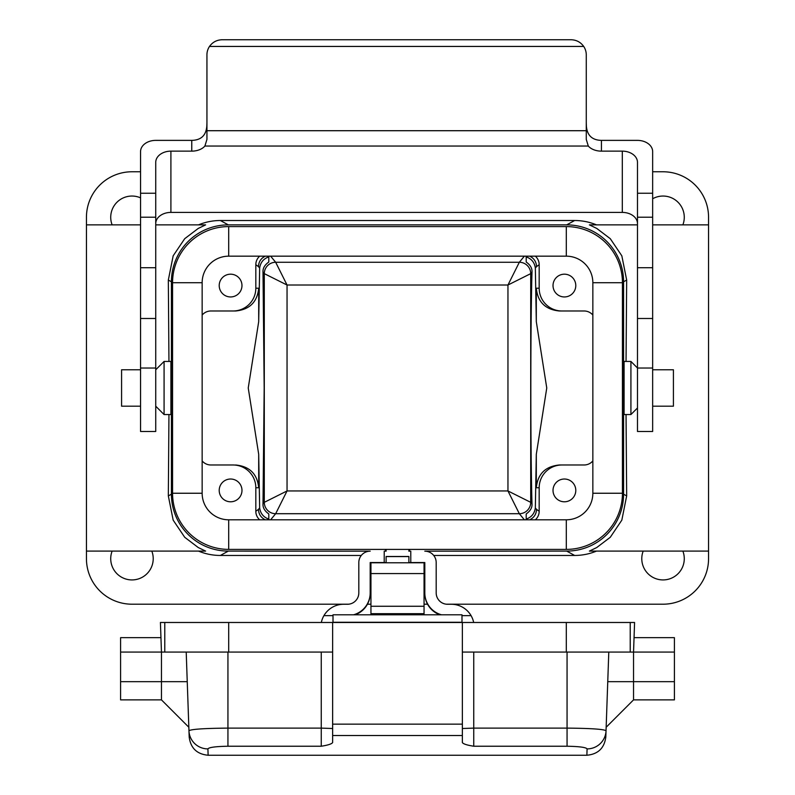 <?xml version="1.0" encoding="UTF-8"?>
<svg xmlns="http://www.w3.org/2000/svg" width="795" height="795" viewBox="0 0 795 795"><rect width="100%" height="100%" fill="white"/><g stroke="black" fill="none" stroke-linecap="round" stroke-linejoin="round"><path stroke-width="1.19" d="M140.556 406.195L121.585 406.195L121.585 369.774L140.556 369.774M652.655 369.774L673.415 369.774L673.415 406.195L652.655 406.195M348.617 604.2L131.97 604.2A45.524 45.524 0 0 1 86.446 558.686L86.446 551.094L205.607 551.094L198.243 547.536L184.718 537.281L173.171 520.149L168.331 495.901L171.422 494.202A56.912 56.902 151.3 0 0 228.314 551.094L370.192 551.164A11.378 11.378 -0 0 0 358.813 562.542L358.813 592.881A11.378 11.378 180 0 1 347.425 604.27L343.639 604.27A22.757 22.757 -0 0 0 323.923 615.648L333.016 615.648L323.923 615.648A22.757 22.757 -0 0 0 321.329 622.485M228.314 551.094L220.354 555.457L361.278 555.457M433.722 555.457L574.646 555.457A56.912 56.902 -151.3 0 0 596.498 551.094M473.671 622.485A22.757 22.757 -0 0 0 471.077 615.648L461.984 615.648L471.077 615.648A22.757 22.757 -0 0 0 451.361 604.27L447.575 604.27A11.378 11.378 180 0 1 436.187 592.881L436.187 562.542A11.378 11.378 -0 0 0 424.808 551.164L566.686 551.094A56.912 56.902 -151.3 0 0 623.578 494.202L623.578 281.768A56.912 56.902 151.3 0 0 566.686 224.876L228.314 224.876A56.912 56.902 -151.3 0 0 171.422 281.768L168.331 280.069L173.171 255.821L184.718 238.689L198.243 228.433L205.607 224.876L155.731 224.876M526.201 519.056L526.201 513.938L526.201 519.056C531.457 517.297 534.508 513.58 535.343 507.925L536.307 454.293L536.307 487.752C537.698 473.949 545.38 466.367 559.342 464.986L561.946 464.986A22.767 22.757 180 0 0 539.179 487.752L539.179 511.265A11.378 11.378 -144.3 0 1 535.323 519.801M259.677 256.169A11.378 11.378 35.7 0 0 255.821 264.705L255.821 288.217L258.693 288.217L258.693 321.677L259.657 268.044C260.492 262.39 263.543 258.673 268.799 256.914L268.799 262.032C264.656 264.964 262.728 268.312 263.006 272.089L264.178 387.99L263.006 503.881C262.728 507.657 264.656 511.006 268.799 513.938L268.799 519.056C263.543 517.297 260.492 513.58 259.657 507.925L258.693 454.293L258.693 487.752L255.821 487.752L255.821 511.265A11.378 11.378 144.3 0 0 259.677 519.801M168.331 495.901L168.957 414.543M168.957 361.437L168.331 280.069M171.422 494.202L171.422 281.768M170.905 374.902L170.905 401.068M652.655 171.77L663.03 171.77A45.524 45.524 0 0 1 708.554 217.283L708.554 558.686A45.524 45.524 0 0 1 663.03 604.2L446.383 604.2M526.201 513.938C530.344 511.006 532.272 507.657 531.994 503.881C530.444 450.755 530.444 325.215 531.994 272.089C532.272 268.312 530.344 264.964 526.201 262.032L526.201 256.914C531.457 258.673 534.508 262.39 535.343 268.044L536.307 321.677L536.307 288.217L539.179 288.217L539.179 264.705A11.378 11.378 -35.7 0 0 535.323 256.169M86.446 551.094L86.446 217.283A45.524 45.524 0 0 1 131.97 171.77L140.556 171.77M265.291 519.801C260.959 517.674 258.683 514.196 258.464 509.376L259.657 507.925M259.657 268.044L258.464 266.593C258.683 261.774 260.959 258.296 265.291 256.169M626.043 361.437L626.669 280.069L621.829 255.821L610.282 238.689L596.757 228.433L589.393 224.876L637.481 224.876M708.554 551.094L589.393 551.094L596.757 547.536L610.282 537.281L621.829 520.149L626.669 495.901L626.043 414.543M409.634 549.395L409.634 551.094M385.366 549.395L385.366 551.094M566.298 256.169L566.298 226.585A56.137 56.137 0 0 1 622.445 282.722L622.445 493.248L622.445 282.722A56.137 56.137 0 0 0 566.298 226.585L228.702 226.585A56.137 56.137 0 0 0 172.555 282.722L172.555 493.248A56.137 56.137 0 0 0 228.702 549.395L566.298 549.395L566.298 519.801L228.702 519.801A26.553 26.553 0 0 1 202.149 493.248L202.149 282.722A26.553 26.553 0 0 1 228.702 256.169L566.298 256.169A26.553 26.553 0 0 1 592.851 282.722L592.851 493.248A26.553 26.553 0 0 1 566.298 519.801M624.095 401.068L624.095 374.902M220.354 555.457A56.912 56.902 151.3 0 1 198.502 551.094M367.439 604.2L370.947 604.2M424.053 604.2L427.561 604.2M682.875 551.094A21.246 21.246 0 0 1 666.886 579.575A21.246 21.246 0 0 1 643.185 551.094M151.815 551.094A21.246 21.246 0 0 1 135.826 579.575A21.246 21.246 0 0 1 112.125 551.094M198.502 224.876A56.912 56.902 -151.3 0 1 220.354 220.513L574.646 220.513A56.912 56.902 151.3 0 1 596.498 224.876M652.655 198.75A21.246 21.246 0 0 1 682.875 224.876M112.125 224.876A21.246 21.246 0 0 1 140.556 197.856M592.851 315.059A11.378 11.378 0 0 0 584.126 310.984L561.946 310.984A22.767 22.757 0 0 1 539.179 288.217M553.022 285.564A11.378 11.378 0 0 0 570.094 295.422A11.378 11.378 0 0 0 570.094 275.716A11.378 11.378 0 0 0 553.022 285.564M202.149 315.059A11.378 11.378 0 0 1 210.874 310.984L233.054 310.984A22.767 22.757 0 0 0 255.821 288.217M219.211 285.564A11.378 11.378 0 0 0 236.284 295.422A11.378 11.378 0 0 0 236.284 275.716A11.378 11.378 0 0 0 219.211 285.564M202.149 460.911A11.378 11.378 0 0 0 210.874 464.986L233.054 464.986A22.767 22.757 180 0 1 255.821 487.752M219.211 490.406A11.378 11.378 0 0 0 236.284 500.264A11.378 11.378 0 0 0 236.284 480.548A11.378 11.378 0 0 0 219.211 490.406M592.851 460.911A11.378 11.378 0 0 1 584.126 464.986L561.946 464.986M553.022 490.406A11.378 11.378 0 0 0 570.094 500.264A11.378 11.378 0 0 0 570.094 480.548A11.378 11.378 0 0 0 553.022 490.406M258.693 321.677L248.239 387.99L258.693 454.293M258.693 288.217C257.302 302.021 249.62 309.603 235.658 310.984L210.874 310.984M233.054 464.986L210.874 464.986M235.658 464.986C249.62 466.367 257.302 473.949 258.693 487.752M235.658 310.984L233.054 310.984M536.307 454.293L546.761 387.99L536.307 321.677M584.126 464.986L559.342 464.986M584.126 310.984L559.342 310.984C545.38 309.603 537.698 302.021 536.307 288.217M561.946 310.984L559.342 310.984M535.343 507.925L536.536 509.376C536.317 514.196 534.041 517.674 529.708 519.801M529.708 256.169C534.041 258.296 536.317 261.774 536.536 266.593L535.343 268.044M270.618 256.169L275.666 262.261L519.334 262.261L507.955 285.017L287.045 285.017L287.045 490.952L264.288 502.331L264.288 273.639A11.378 11.368 135 0 1 275.666 262.261L287.045 285.017L264.288 273.639L263.006 272.089M264.288 502.331L264.288 502.331A11.378 11.368 45 0 0 275.666 513.709A11.378 11.378 39.6 0 1 264.288 502.331L263.006 503.881M524.382 256.169L519.334 262.261A11.378 11.368 -135 0 1 530.712 273.639L507.955 285.017L507.955 490.952L519.334 513.709A11.378 11.368 135 0 0 530.712 502.331L507.955 490.952L287.045 490.952L275.666 513.709L270.618 519.801M268.799 513.938L268.799 519.056M268.799 256.914L268.799 262.032M526.201 256.914L526.201 262.032M202.149 493.248L172.555 493.248A56.137 56.137 0 0 0 228.702 549.395L228.702 519.801M228.702 256.169L228.702 226.585A56.137 56.137 0 0 0 172.555 282.722L202.149 282.722M592.851 493.248L622.445 493.248A56.137 56.137 0 0 1 566.298 549.395M370.947 562.781L424.053 562.781L370.947 562.781L370.947 613.67L424.053 613.67L424.053 614.803M370.947 606.267L424.053 606.267L424.053 613.67M370.947 613.67L370.947 614.803M424.053 562.781L424.053 606.267M370.192 563.426L370.947 563.426M386.122 562.781L386.122 556.49L408.878 556.49L408.878 562.562L424.808 562.542L424.808 592.881A22.757 22.757 -0 0 0 441.454 614.803M384.224 551.164L384.224 562.562L386.122 562.562M384.224 562.542L370.192 562.542L370.192 593.368A22.757 22.757 180 0 1 355.047 614.803M386.122 549.395L386.122 551.183L385.366 551.183M409.634 551.183L408.878 551.183L408.878 549.395M424.053 563.426L424.808 563.426M353.546 614.803A22.757 22.757 -0 0 0 370.192 592.881M439.953 614.803A22.757 22.757 180 0 1 424.808 593.368L424.808 592.881M410.776 551.164L410.776 562.542M170.905 361.437L164.078 361.437L164.078 414.543L170.905 414.543L170.905 361.437M630.922 361.437L630.922 414.543L624.095 414.543L624.095 361.437L630.922 361.437L637.481 367.986M473.741 652.069L473.741 728.111L567.064 728.111L567.064 746.227L473.741 746.227C467.043 745.183 463.247 743.951 462.362 742.55L462.362 735.514L332.638 735.514L332.638 742.55C331.753 743.951 327.957 745.183 321.26 746.227L227.936 746.227C215.604 746.465 208.926 747.36 207.912 748.9L208.131 755.25L586.869 755.25L587.088 748.9C586.064 747.36 579.386 746.465 567.064 746.227L567.242 746.227M207.912 748.9L207.912 748.9A18.971 18.832 178 0 1 188.962 730.734L186.209 652.069M607.758 681.663L633.545 681.663L633.545 652.069L674.408 652.069L674.408 699.868L633.545 699.868L606.158 727.256M674.408 681.663L633.545 681.663L633.545 699.868M630.216 652.069L630.216 622.485L634.579 622.485L633.545 652.069L462.362 652.069M608.791 652.069L605.82 736.945M120.592 681.663L161.455 681.663L161.455 699.868L120.592 699.868L120.592 652.069L164.784 652.069L164.784 622.485L228.702 622.485L228.702 652.069L164.784 652.069M187.242 681.663L161.455 681.663L161.455 652.069L160.421 622.485L164.784 622.485M189.18 736.945L188.962 730.734C191.207 729.204 204.206 728.339 227.936 728.111L321.26 728.111L321.26 652.069M332.638 652.069L228.702 652.069M566.298 652.069L566.298 622.485L630.216 622.485M332.638 735.514L332.638 622.485L228.702 622.485M332.638 622.485L566.298 622.485M567.064 652.069L567.064 728.111C590.794 728.329 603.793 729.204 606.038 730.734A18.971 18.832 2 0 1 587.088 748.9M333.016 622.485L333.016 614.803L461.984 614.803L461.984 622.266L333.016 622.266M462.362 735.514L462.362 622.485M332.638 724.146L462.362 724.146M120.592 652.069L120.592 637.66L160.948 637.66M634.052 637.66L674.408 637.66L674.408 652.069M206.939 122.818L206.799 126.276C206.034 135.468 201.016 140.168 191.764 140.377L191.764 151.139A15.175 10.206 180 0 0 204.901 146.042L206.939 139.433L206.939 54.835A15.175 15.095 180 0 1 209.502 46.438C212.593 42.135 216.797 39.909 222.113 39.75L571.098 39.75C576.415 39.909 580.618 42.135 583.699 46.438A15.175 15.095 180 0 1 586.273 54.835L586.273 139.433L588.3 146.042A15.175 10.206 180 0 0 601.437 151.139L601.437 140.377C592.186 140.168 587.177 135.468 586.402 126.276L586.273 122.818M637.481 368.025L652.655 368.025L652.655 431.486L637.481 431.486L637.481 162.369A15.175 11.219 0 0 0 622.306 151.139L622.306 212.404A15.175 11.219 180 0 1 637.481 223.624M622.306 151.139L601.437 151.139M191.764 151.139L170.905 151.139A15.175 11.219 0 0 0 155.731 162.369L155.731 431.486L140.556 431.486L140.556 151.597A15.175 11.219 180 0 1 155.731 140.377L191.764 140.377M622.306 212.404L170.905 212.404L170.905 151.139M155.731 223.624A15.175 11.219 180 0 1 170.905 212.404M637.481 193.235L652.655 193.235L652.655 151.597A15.175 11.219 180 0 0 637.481 140.377L601.437 140.377M155.731 193.235L140.556 193.235M586.273 130.708L206.939 130.708M583.699 46.438L209.502 46.438M155.731 217.214L140.556 217.214M155.731 368.025L140.556 368.025M652.655 368.025L652.655 193.235M637.481 217.214L652.655 217.214M574.646 555.457L566.686 551.094M536.536 509.376L539.179 511.265M539.179 487.752L536.307 487.752M258.464 266.593L255.821 264.705M531.994 272.089L530.712 273.639L530.712 502.331L531.994 503.881M255.821 511.265L258.464 509.376M264.288 273.639A11.378 11.378 140.4 0 1 275.666 262.261L275.666 262.261M623.578 494.202L626.669 495.901M626.669 280.069L623.578 281.768M566.686 224.876L574.646 220.513M220.354 220.513L228.314 224.876M539.179 264.705L536.536 266.593M524.382 519.801L519.334 513.709L275.666 513.709M530.712 502.331A11.378 11.378 -39.6 0 1 519.334 513.709M519.334 262.261A11.378 11.378 -140.4 0 1 530.712 273.639M622.445 282.722L592.851 282.722M370.947 573.573L424.053 573.573M408.878 556.589L386.122 556.589M227.936 652.069L227.936 746.227M321.26 746.227L321.26 728.111L332.638 728.508M462.362 728.508L473.741 728.111L473.741 746.227M588.3 146.042L204.901 146.042M155.731 267.716L140.556 267.716M637.481 267.716L652.655 267.716M652.655 224.876L708.554 224.876M86.446 224.876L140.556 224.876M155.731 406.195L164.078 414.543M155.731 369.774L164.078 361.437M637.481 407.984L630.922 414.543M208.131 755.24C196.922 754.207 190.601 748.105 189.18 736.935M586.869 755.24C598.079 754.207 604.399 748.105 605.82 736.935M161.455 699.868L188.842 727.256M155.731 318.487L140.556 318.487M637.481 318.487L652.655 318.487"/></g></svg>

